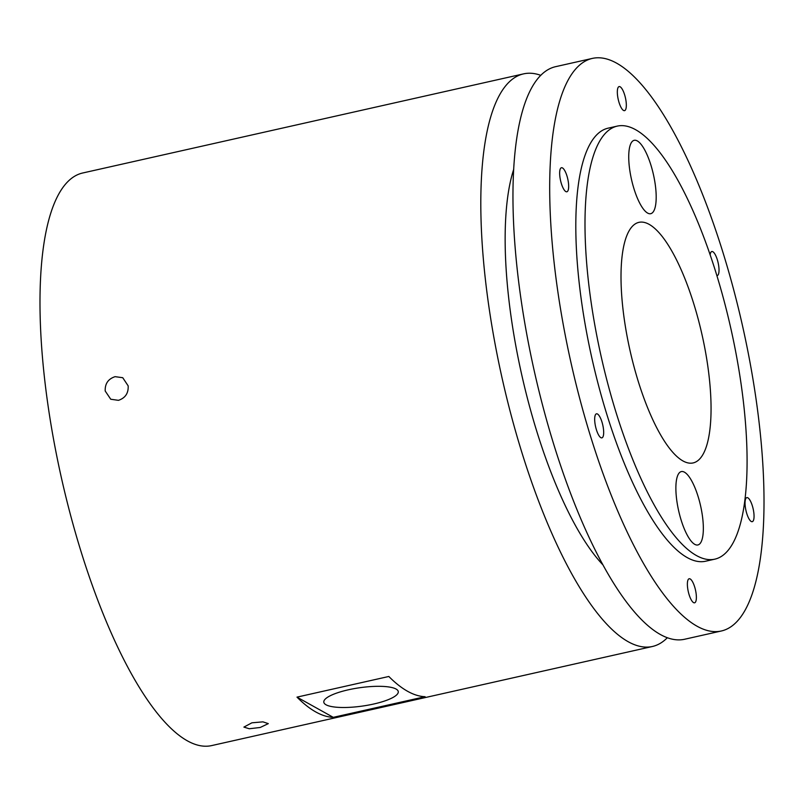 <?xml version="1.0" encoding="UTF-8"?>
<svg xmlns="http://www.w3.org/2000/svg" width="804" height="804" viewBox="0 0 804 804"><rect width="100%" height="100%" fill="white"/><g stroke="black" fill="none" stroke-linecap="round" stroke-linejoin="round"><path stroke-width="1.21" d="M128.168 385.87L122.741 377.709L115.093 376.664C108.188 378.925 104.892 383.709 105.213 391.025L110.741 399.246L118.459 400.332C125.303 398.04 128.54 393.226 128.168 385.87M348.313 689.812A37.607 9.266 -8.1 0 1 398.271 691.611A37.607 9.266 -8.1 0 1 373.77 704.002A37.607 9.266 -8.1 0 1 323.811 702.214A37.607 9.266 -8.1 0 1 348.313 689.812M260.235 727.469L268.305 723.63L262.928 721.851L251.893 722.816L243.893 727.097L249.26 728.756L260.235 727.469M716.927 275.621A12.331 3.688 77.3 0 0 717.228 275.591A12.331 3.688 77.3 0 0 718.072 274.968A12.331 3.688 77.3 0 0 717.741 261.189A12.331 3.688 77.3 0 0 711.821 251.531A12.331 3.688 77.3 0 0 710.977 252.154A12.331 3.688 77.3 0 0 710.163 254.697M750.172 500.56A12.331 3.688 77.3 0 0 746.846 497.616A12.331 3.688 77.3 0 0 745.187 505.796A12.331 3.688 77.3 0 0 748.916 518.731A12.331 3.688 77.3 0 0 752.253 521.675A12.331 3.688 77.3 0 0 753.911 513.495A12.331 3.688 77.3 0 0 750.172 500.56M696.053 593.111A12.331 3.688 77.3 0 0 689.169 578.749A12.331 3.688 77.3 0 0 687.701 588.458A12.331 3.688 77.3 0 0 694.576 602.819A12.331 3.688 77.3 0 0 696.053 593.111M602.729 437.245A12.331 3.688 77.3 0 0 602.387 423.467A12.331 3.688 77.3 0 0 596.478 413.809A12.331 3.688 77.3 0 0 595.633 414.432A12.331 3.688 77.3 0 0 595.965 428.22A12.331 3.688 77.3 0 0 601.884 437.868A12.331 3.688 77.3 0 0 602.729 437.245M563.524 188.839A12.331 3.688 77.3 0 0 566.86 191.784A12.331 3.688 77.3 0 0 568.518 183.613A12.331 3.688 77.3 0 0 564.79 170.679A12.331 3.688 77.3 0 0 561.453 167.724A12.331 3.688 77.3 0 0 559.795 175.905A12.331 3.688 77.3 0 0 563.524 188.839M617.653 96.289A12.331 3.688 77.3 0 0 624.537 110.65A12.331 3.688 77.3 0 0 626.004 100.942A12.331 3.688 77.3 0 0 619.12 86.591A12.331 3.688 77.3 0 0 617.653 96.289M629.733 169.905A37.607 11.246 77.3 0 0 650.717 213.693A37.607 11.246 77.3 0 0 655.19 184.096A37.607 11.246 77.3 0 0 634.215 140.308A37.607 11.246 77.3 0 0 629.733 169.905M617.351 126.087L608.166 128.158A221.954 66.37 77.3 0 0 581.724 302.827A221.954 66.37 77.3 0 0 705.54 561.242L714.726 559.182A221.954 66.37 77.3 0 0 741.167 384.503A221.954 66.37 77.3 0 0 617.351 126.087A221.954 66.37 77.3 0 0 590.91 300.766A221.954 66.37 77.3 0 0 714.726 559.182M592.478 58.38L555.745 66.642A293.47 87.757 77.3 0 0 520.781 297.601A293.47 87.757 77.3 0 0 684.495 639.28L721.228 631.019A293.47 87.757 77.3 0 0 756.192 400.06A293.47 87.757 77.3 0 0 592.478 58.38A293.47 87.757 77.3 0 0 557.514 289.339A293.47 87.757 77.3 0 0 721.228 631.019M513.736 169.232A226.879 67.837 77.3 0 0 511.173 317.389A226.879 67.837 77.3 0 0 602.618 564.549M702.344 515.364A37.607 11.246 77.3 0 0 681.36 471.576A37.607 11.246 77.3 0 0 676.878 501.173A37.607 11.246 77.3 0 0 697.862 544.961A37.607 11.246 77.3 0 0 702.344 515.364M540.811 75.345A293.47 87.757 77.3 0 0 523.595 73.867L82.772 172.981A293.47 87.757 77.3 0 0 47.808 403.94A293.47 87.757 77.3 0 0 211.522 745.62L652.345 646.506A293.47 87.757 77.3 0 0 667.27 637.803M523.595 73.867A293.47 87.757 77.3 0 0 488.631 304.827A293.47 87.757 77.3 0 0 652.345 646.506M624.296 319.379A123.303 36.873 77.3 0 0 693.088 462.943A123.303 36.873 77.3 0 0 707.771 365.9A123.303 36.873 77.3 0 0 638.989 222.336A123.303 36.873 77.3 0 0 624.296 319.379M296.988 697.128L388.824 676.476A293.47 87.757 -102.7 0 0 425.095 696.696L333.258 717.339L296.988 697.128A293.47 87.757 77.3 0 0 333.258 717.339"/></g></svg>
